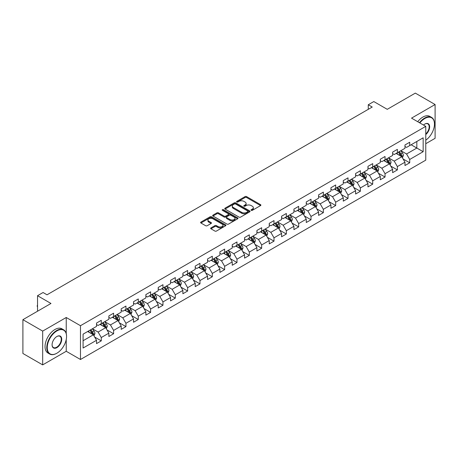 <?xml version="1.0" encoding="UTF-8"?>
<svg xmlns="http://www.w3.org/2000/svg" width="458" height="458" viewBox="0 0 458 458"><rect width="100%" height="100%" fill="white"/><g stroke="black" fill="none" stroke-linecap="round" stroke-linejoin="round"><path stroke-width="0.69" d="M251.247 210.337A0.767 0.441 0 0 0 252.335 210.337L260.579 205.573A1.099 0.635 0 0 0 260.9 205.127A1.099 0.635 0 0 0 260.579 204.68L246.61 196.614A1.099 0.635 0 0 0 245.053 196.614L236.809 201.377A0.767 0.441 0 0 0 236.58 201.686A0.767 0.441 0 0 0 236.809 202.001A0.767 0.441 0 0 0 237.891 202.001L238.962 201.383A3.515 2.027 0 0 1 243.931 201.383L245.093 202.058A3.515 2.027 0 0 1 246.123 203.489A3.515 2.027 0 0 1 245.093 204.926L244.028 205.545A0.767 0.441 0 0 0 243.799 205.854A0.767 0.441 0 0 0 244.028 206.169A0.767 0.441 0 0 0 245.11 206.169L246.181 205.556A3.515 2.027 0 0 1 251.15 205.556L252.312 206.226A3.515 2.027 0 0 1 253.343 207.657A3.515 2.027 0 0 1 252.312 209.094L251.247 209.712A0.767 0.441 0 0 0 251.018 210.022A0.767 0.441 0 0 0 251.247 210.337L251.247 209.712M210.978 227.895A1.099 0.635 0 0 0 210.651 228.342A1.099 0.635 0 0 0 210.978 228.794L214.894 231.055A1.099 0.635 0 0 0 216.451 231.055L225.611 225.765A1.099 0.635 0 0 0 225.931 225.319A1.099 0.635 0 0 0 225.611 224.872L211.636 216.806A1.099 0.635 0 0 0 210.085 216.806L200.925 222.09A1.099 0.635 0 0 0 200.598 222.542A1.099 0.635 0 0 0 200.925 222.989L205.659 225.72A1.099 0.635 0 0 0 207.211 225.72L211.132 223.458A1.099 0.635 0 0 0 211.453 223.012A1.099 0.635 0 0 0 211.132 222.559L208.785 221.208A2.937 1.695 0 0 1 207.921 220.006A2.937 1.695 0 0 1 209.735 218.443A2.937 1.695 0 0 1 212.936 218.809L222.136 224.122A2.937 1.695 0 0 1 222.994 225.319A2.937 1.695 0 0 1 221.18 226.887A2.937 1.695 0 0 1 217.979 226.515L216.451 225.634A1.099 0.635 0 0 0 214.894 225.634L210.978 227.895L210.978 228.794M425.768 143.709L435.1 138.322L435.1 104.527L415.326 93.117L387.25 109.325L373.808 101.562L368.272 104.756L372.228 107.04L47.019 294.797L43.069 292.513L37.533 295.708L37.533 311.234M66.238 333.527L66.238 317.491L42.674 331.094L22.9 319.678L50.975 303.471L37.533 295.708M66.238 317.491L80.476 325.707L425.768 126.356L425.768 160.145L80.476 359.496L80.476 325.707M435.1 104.527L411.53 118.135L425.768 126.356M239.036 217.115A1.099 0.635 0 0 0 240.593 217.115L249.753 211.831A1.099 0.635 0 0 0 250.074 211.378A1.099 0.635 0 0 0 249.753 210.932L235.778 202.865A1.099 0.635 0 0 0 234.227 202.865L225.067 208.155A1.099 0.635 0 0 0 224.746 208.602A1.099 0.635 0 0 0 225.067 209.048L239.036 217.115M222.697 210.503A0.767 0.441 0 0 1 223.475 210.611L237.668 218.804L228.519 224.088A1.099 0.635 0 0 1 226.968 224.088L212.993 216.021L216.915 213.772L216.915 212.861L212.993 215.123A1.099 0.635 0 0 0 212.672 215.569A1.099 0.635 0 0 0 212.993 216.021L212.993 215.123M216.915 213.772A1.099 0.635 0 0 1 218.466 213.772L218.466 212.861A1.099 0.635 0 0 0 216.915 212.861M218.466 212.861L224.134 216.13A1.099 0.635 0 0 0 225.685 216.13L228.284 214.63A1.099 0.635 0 0 0 228.611 214.184A1.099 0.635 0 0 0 228.284 213.731L222.388 210.325A0.767 0.441 0 0 1 222.164 210.01A0.767 0.441 0 0 1 222.634 209.604A0.767 0.441 0 0 1 223.475 209.701L237.679 217.899A1.099 0.635 0 0 1 238 218.351A1.099 0.635 0 0 1 237.679 218.798L237.679 217.899M42.674 331.094L42.674 364.883L22.9 353.473L22.9 319.678M94.669 337.054L101.275 340.866L101.275 337.535L108.867 333.149L108.867 336.487L113.613 333.745L113.613 330.413L121.204 326.027L121.204 329.359L125.95 326.623L125.95 323.291L133.541 318.905L133.541 322.237L138.287 319.501L138.287 316.163L145.879 311.784L145.879 315.115L150.625 312.373L150.625 309.041L158.216 304.662L158.216 307.994L162.962 305.251L162.962 301.919L170.553 297.534L170.553 300.872L175.299 298.129L175.299 294.797L182.891 290.412L182.891 293.744L187.637 291.007L187.637 287.676L195.228 283.29L195.228 286.622L199.974 283.886L199.974 280.548L207.566 276.168L207.566 279.5L212.312 276.764L212.312 273.426L219.903 269.046L219.903 272.378L224.649 269.636L224.649 266.304L232.24 261.919L232.24 265.256L236.986 262.514L236.986 259.182L244.578 254.797L244.578 258.129L249.324 255.392L249.324 252.06L256.915 247.675L256.915 251.007L261.661 248.27L261.661 244.938L269.252 240.553L269.252 243.885L273.999 241.148L273.999 237.811L281.59 233.431L281.59 236.763L286.336 234.021L286.336 230.689L293.933 226.304L293.933 229.641L298.673 226.899L298.673 223.567L306.27 219.182L306.27 222.514L311.011 219.777L311.011 216.445L318.608 212.06L318.608 215.392L323.348 212.655L323.348 209.323L330.945 204.938L330.945 208.27L335.685 205.533L335.685 202.196L343.282 197.816L343.282 201.148L348.023 198.406L348.023 195.074L355.62 190.688L355.62 194.026L360.366 191.284L360.366 187.952L367.957 183.566L367.957 186.904L372.703 184.162L372.703 180.83L380.295 176.445L380.295 179.776L385.041 177.04L385.041 173.708L392.632 169.323L392.632 172.655L397.378 169.918L397.378 166.58L404.969 162.201L404.969 165.533L409.715 162.79L409.715 159.458L423.158 151.695L423.158 137.818L416.832 141.47L416.832 148.043L423.158 151.695M101.275 340.866L96.529 343.609L96.529 340.277L83.087 348.034L83.087 334.157L96.529 326.394L96.529 323.062L101.275 320.319L101.275 323.651L108.867 319.272L108.867 315.94L113.613 313.198L113.613 316.53L121.204 312.15L121.204 308.812L125.95 306.076L125.95 309.408L133.541 305.022L133.541 301.69L138.287 298.954L138.287 302.286L145.879 297.9L145.879 294.568L150.625 291.826L150.625 295.164L158.216 290.778L158.216 287.447L162.962 284.704L162.962 288.036L170.553 283.657L170.553 280.325L175.299 277.582L175.299 280.914L182.891 276.535L182.891 273.197L187.637 270.46L187.637 273.792L195.228 269.407L195.228 266.075L199.974 263.339L199.974 266.671L207.566 262.285L207.566 258.953L212.312 256.211L212.312 259.549L219.903 255.163L219.903 251.831L224.649 249.089L224.649 252.421L232.24 248.041L232.24 244.709L236.986 241.967L236.986 245.299L244.578 240.919L244.578 237.582L249.324 234.845L249.324 238.177L256.915 233.792L256.915 230.46L261.661 227.723L261.661 231.055L269.252 226.67L269.252 223.338L273.999 220.596L273.999 223.933L281.59 219.548L281.59 216.216L286.336 213.474L286.336 216.806L293.933 212.426L293.933 209.094L298.673 206.352L298.673 209.684L306.27 205.304L306.27 201.967L311.011 199.23L311.011 202.562L318.608 198.177L318.608 194.845L323.348 192.108L323.348 195.44L330.945 191.055L330.945 187.723L335.685 184.98L335.685 188.318L343.282 183.933L343.282 180.601L348.023 177.859L348.023 181.196L355.62 176.811L355.62 173.479L360.366 170.737L360.366 174.069L367.957 169.689L367.957 166.351L372.703 163.615L372.703 166.947L380.295 162.561L380.295 159.229L385.041 156.493L385.041 159.825L392.632 155.439L392.632 152.108L397.378 149.371L397.378 152.703L404.969 148.318L404.969 144.986L409.715 142.243L409.715 145.581L423.158 137.818M100.01 324.384L105.706 327.67L98.109 332.056L92.419 328.77M96.529 324.567L98.109 325.478L101.275 323.651M98.109 332.056L101.275 337.535M105.706 327.67L108.867 333.149M112.347 317.262L118.044 320.548L110.447 324.934L104.756 321.642M108.867 317.446L110.447 318.356L113.613 316.53M110.447 324.934L113.613 330.413M118.044 320.548L121.204 326.027M124.685 310.14L130.381 313.427L122.784 317.812L117.093 314.52M121.204 310.324L122.784 311.234L125.95 309.408M122.784 317.812L125.95 323.291M130.381 313.427L133.541 318.905M137.022 303.013L142.719 306.305L135.121 310.684L129.431 307.398M133.541 303.196L135.121 304.112L138.287 302.286M135.121 310.684L138.287 316.163M142.719 306.305L145.879 311.784M149.36 295.891L155.056 299.183L147.459 303.562L141.768 300.276M145.879 296.074L147.459 296.99L150.625 295.164M147.459 303.562L150.625 309.041M155.056 299.183L158.216 304.662M161.697 288.769L167.393 292.055L159.802 296.44L154.106 293.154M158.216 288.952L159.802 289.862L162.962 288.036M159.802 296.44L162.962 301.919M167.393 292.055L170.553 297.534M174.034 281.647L179.731 284.933L172.139 289.319L166.443 286.032M170.553 281.83L172.139 282.741L175.299 280.914M172.139 289.319L175.299 294.797M179.731 284.933L182.891 290.412M186.372 274.525L192.068 277.811L184.477 282.197L178.78 278.905M182.891 274.708L184.477 275.619L187.637 273.792M184.477 282.197L187.637 287.676M192.068 277.811L195.228 283.29M198.709 267.398L204.405 270.689L196.814 275.069L191.118 271.783M195.228 267.581L196.814 268.497L199.974 266.671M196.814 275.069L199.974 280.548M204.405 270.689L207.566 276.168M211.046 260.276L216.743 263.568L209.151 267.947L203.455 264.661M207.566 260.459L209.151 261.375L212.312 259.549M209.151 267.947L212.312 273.426M216.743 263.568L219.903 269.046M223.384 253.154L229.08 256.44L221.489 260.825L215.792 257.539M219.903 253.337L221.489 254.247L224.649 252.421M221.489 260.825L224.649 266.304M229.08 256.44L232.24 261.919M235.721 246.032L241.418 249.318L233.826 253.703L228.13 250.417M232.24 246.215L233.826 247.125L236.986 245.299M233.826 253.703L236.986 259.182M241.418 249.318L244.578 254.797M248.059 238.91L253.755 242.196L246.164 246.581L240.467 243.29M244.578 239.093L246.164 240.003L249.324 238.177M246.164 246.581L249.324 252.06M253.755 242.196L256.915 247.675M260.396 231.788L266.092 235.074L258.501 239.454L252.805 236.168M256.915 231.966L258.501 232.882L261.661 231.055M258.501 239.454L261.661 244.938M266.092 235.074L269.252 240.553M272.733 224.66L278.43 227.952L270.838 232.332L265.142 229.046M269.252 224.844L270.838 225.76L273.999 223.933M270.838 232.332L273.999 237.811M278.43 227.952L281.59 233.431M285.071 217.539L290.767 220.825L283.176 225.21L277.479 221.924M281.59 217.722L283.176 218.638L286.336 216.806M283.176 225.21L286.336 230.689M290.767 220.825L293.933 226.304M297.408 210.417L303.104 213.703L295.513 218.088L289.817 214.802M293.933 210.6L295.513 211.51L298.673 209.684M295.513 218.088L298.673 223.567M303.104 213.703L306.27 219.182M309.745 203.295L315.442 206.581L307.85 210.966L302.154 207.674M306.27 203.478L307.85 204.388L311.011 202.562M307.85 210.966L311.011 216.445M315.442 206.581L318.608 212.06M322.083 196.173L327.779 199.459L320.188 203.839L314.491 200.552M318.608 196.35L320.188 197.266L323.348 195.44M320.188 203.839L323.348 209.323M327.779 199.459L330.945 204.938M334.42 189.045L340.117 192.337L332.525 196.717L326.829 193.431M330.945 189.228L332.525 190.144L335.685 188.318M332.525 196.717L335.685 202.196M340.117 192.337L343.282 197.816M346.758 181.923L352.454 185.209L344.863 189.595L339.166 186.309M343.282 182.107L344.863 183.023L348.023 181.196M344.863 189.595L348.023 195.074M352.454 185.209L355.62 190.688M359.095 174.801L364.791 178.088L357.2 182.473L351.504 179.187M355.62 174.985L357.2 175.895L360.366 174.069M357.2 182.473L360.366 187.952M364.791 178.088L367.957 183.566M371.432 167.68L377.129 170.966L369.537 175.351L363.841 172.059M367.957 167.863L369.537 168.773L372.703 166.947M369.537 175.351L372.703 180.83M377.129 170.966L380.295 176.445M383.775 160.558L389.466 163.844L381.875 168.223L376.178 164.937M380.295 160.735L381.875 161.651L385.041 159.825M381.875 168.223L385.041 173.708M389.466 163.844L392.632 169.323M396.113 153.43L401.803 156.722L394.212 161.101L388.516 157.815M392.632 153.613L394.212 154.529L397.378 152.703M394.212 161.101L397.378 166.58M401.803 156.722L404.969 162.201M411.135 144.757L416.832 148.043L406.549 153.98L400.853 150.693M404.969 146.491L406.549 147.407L409.715 145.581M406.549 153.98L409.715 159.458M42.674 364.883L66.238 351.28L80.476 359.496M368.272 104.756L368.272 109.325M83.087 340.729L93.369 334.792L87.673 331.506M93.369 334.792L96.529 340.277M403.109 158.978L409.715 162.79M390.771 166.105L397.378 169.918M378.434 173.227L385.041 177.04M366.097 180.349L372.703 184.162M353.759 187.471L360.366 191.284M341.422 194.593L348.023 198.406M329.084 201.72L335.685 205.533M316.747 208.842L323.348 212.655M304.41 215.964L311.011 219.777M292.072 223.086L298.673 226.899M279.735 230.208L286.336 234.021M267.398 237.336L273.999 241.148M255.06 244.458L261.661 248.27M242.723 251.579L249.324 255.392M230.385 258.701L236.986 262.514M218.048 265.823L224.649 269.636M205.711 272.951L212.312 276.764M193.373 280.073L199.974 283.886M181.036 287.195L187.637 291.007M168.699 294.317L175.299 298.129M156.361 301.438L162.962 305.251M144.024 308.566L150.625 312.373M131.686 315.688L138.287 319.501M119.349 322.81L125.95 326.623M107.006 329.932L113.613 333.745M66.238 351.28L66.238 339.498M251.551 210.445L252.312 210.01A3.515 2.027 0 0 0 253.343 208.573L253.343 207.657M246.123 203.489L246.123 204.405A3.515 2.027 0 0 1 245.093 205.837L244.332 206.277M260.579 204.68L260.579 205.573L246.61 197.524A1.099 0.635 0 0 0 245.053 197.524L237.112 202.11M249.736 211.836L235.778 203.776A1.099 0.635 0 0 0 234.227 203.776L225.078 209.06L225.067 208.155M247.812 211.693A0.767 0.441 0 0 0 248.036 211.378A0.767 0.441 0 0 0 247.812 211.064L235.544 203.987A0.767 0.441 0 0 0 234.456 203.987L233.334 204.634A3.515 2.027 0 0 0 232.303 206.071A3.515 2.027 0 0 0 233.334 207.503L241.715 212.346A3.515 2.027 0 0 0 246.685 212.346L247.812 211.693L247.812 212.609A0.767 0.441 0 0 0 248.036 212.294L248.036 211.378M232.303 206.071L232.303 206.982A3.515 2.027 0 0 0 233.334 208.419L233.334 207.503M247.812 212.609L246.685 213.256A3.515 2.027 0 0 1 241.715 213.256L233.334 208.419M218.466 213.772L224.134 217.046A1.099 0.635 0 0 0 225.685 217.046L228.284 215.541A1.099 0.635 0 0 0 228.611 215.094L228.611 214.184M230.013 219.525A2.937 1.695 0 0 0 233.214 219.892A2.937 1.695 0 0 0 235.028 218.329A2.937 1.695 0 0 0 234.17 217.126L230.924 215.254A1.099 0.635 0 0 0 229.372 215.254L226.773 216.76A1.099 0.635 0 0 0 226.452 217.206A1.099 0.635 0 0 0 226.773 217.653L230.013 219.525L230.013 220.441A2.937 1.695 0 0 0 233.214 220.808A2.937 1.695 0 0 0 235.028 219.239L235.028 218.329M226.452 217.206L226.452 218.117A1.099 0.635 0 0 0 226.773 218.569L226.773 217.653M230.013 220.441L226.773 218.569M222.994 225.319L222.994 226.229A2.937 1.695 0 0 1 221.18 227.798A2.937 1.695 0 0 1 217.979 227.431L216.451 226.544A1.099 0.635 0 0 0 214.894 226.544L210.989 228.8M207.921 220.006L207.921 220.922A2.937 1.695 0 0 0 208.785 222.119L208.785 221.208M211.115 223.47L208.785 222.119M225.594 225.777L211.636 217.716A1.099 0.635 0 0 0 210.085 217.716L200.936 222.994M402.427 157.804L403.372 155.434A2.966 1.712 -120 0 0 402.422 152.909L400.79 150.728M397.945 154.495L396.84 153.012M401.345 156.453L401.769 155.56A2.966 1.712 -120 0 0 400.922 153.774L399.29 151.598M398.546 152.027L400.355 154.443A1.511 0.87 60 0 1 400.63 154.901L401.769 155.56M398.34 152.142L399.971 154.323A2.966 1.712 60 0 1 400.819 156.104M425.768 140.182A13.643 7.878 120 0 0 434.465 124.072A13.643 7.878 120 0 0 424.818 118.502A13.643 7.878 120 0 0 419.86 122.944M419.454 122.71A13.98 8.072 -60 0 1 424.583 118.09A13.98 8.072 -60 0 1 431.573 117.397A13.98 8.072 -60 0 1 434.465 123.797A13.98 8.072 -60 0 1 434.465 123.935M423.501 125.045A6.824 3.939 -60 0 1 424.818 124.072L424.818 124.072A6.824 3.939 -60 0 1 429.621 126.322A6.824 3.939 -60 0 1 425.768 134.555M417.713 121.702A13.98 8.072 -60 0 1 422.843 117.088A13.98 8.072 -60 0 1 429.833 116.395L431.573 117.397M425.768 133.936A6.486 3.744 120 0 0 429.014 128.32A6.486 3.744 120 0 0 427.824 123.889A6.486 3.744 120 0 0 424.698 124.141M56.672 353.336L56.907 353.198A13.643 7.878 120 0 0 66.553 336.487A13.643 7.878 120 0 0 56.907 330.916A13.643 7.878 120 0 0 47.26 347.628A13.643 7.878 120 0 0 56.907 353.198L56.672 353.336A13.98 8.072 -60 0 1 49.682 354.028A13.98 8.072 -60 0 1 47.535 342.824A13.98 8.072 -60 0 1 56.672 330.504A13.98 8.072 -60 0 1 63.662 329.812A13.98 8.072 -60 0 1 66.553 336.212A13.98 8.072 -60 0 1 66.553 336.349M56.907 347.628A6.824 3.939 -60 0 1 52.08 344.84A6.824 3.939 -60 0 1 56.907 336.487L56.907 336.487A6.824 3.939 -60 0 1 61.733 339.269A6.824 3.939 -60 0 1 56.907 347.628M52.086 344.702A6.486 3.744 120 0 0 53.426 347.536A6.486 3.744 120 0 0 56.672 347.216A6.486 3.744 120 0 0 60.908 341.496A6.486 3.744 120 0 0 59.912 336.298A6.486 3.744 120 0 0 56.786 336.556M49.682 354.028L47.941 353.021A13.98 8.072 -60 0 1 45.794 341.817A13.98 8.072 -60 0 1 54.931 329.497A13.98 8.072 -60 0 1 61.922 328.804L63.662 329.812M390.09 164.926L391.035 162.556A2.966 1.712 -120 0 0 390.084 160.031L388.453 157.85M385.607 161.617L384.502 160.134M389.008 163.58L389.432 162.682A2.966 1.712 -120 0 0 388.584 160.901L386.953 158.72M386.209 159.149L388.018 161.565A1.511 0.87 60 0 1 388.292 162.023L389.432 162.682M386.002 159.269L387.634 161.445A2.966 1.712 60 0 1 388.481 163.231M377.753 172.048L378.697 169.678A2.966 1.712 -120 0 0 377.747 167.153L376.115 164.977M373.27 168.739L372.165 167.256M376.671 170.702L377.094 169.804A2.966 1.712 -120 0 0 376.247 168.023L374.615 165.842M373.871 166.271L375.68 168.687A1.511 0.87 60 0 1 375.955 169.145L377.094 169.804M373.665 166.391L375.297 168.567A2.966 1.712 60 0 1 376.144 170.353M365.415 179.17L366.36 176.799A2.966 1.712 -120 0 0 365.41 174.275L363.778 172.099M360.933 175.861L359.828 174.384M364.333 177.824L364.757 176.925A2.966 1.712 -120 0 0 363.91 175.145L362.278 172.964M361.534 173.393L363.343 175.809A1.511 0.87 60 0 1 363.618 176.273L364.757 176.925M361.328 173.513L362.959 175.695A2.966 1.712 60 0 1 363.807 177.475M353.078 186.291L354.023 183.921A2.966 1.712 -120 0 0 353.072 181.402L351.441 179.221M348.595 182.982L347.485 181.505M351.996 184.946L352.42 184.053A2.966 1.712 -120 0 0 351.572 182.267L349.941 180.091M349.196 180.515L351.005 182.937A1.511 0.87 60 0 1 351.28 183.395L352.42 184.053M348.99 180.635L350.622 182.816A2.966 1.712 60 0 1 351.469 184.597M340.741 193.419L341.685 191.049A2.966 1.712 -120 0 0 340.735 188.524L339.103 186.343M336.258 190.11L335.147 188.627M339.659 192.068L340.082 191.175A2.966 1.712 -120 0 0 339.235 189.389L337.603 187.213M336.859 187.643L338.668 190.059A1.511 0.87 60 0 1 338.943 190.517L340.082 191.175M336.653 187.757L338.285 189.938A2.966 1.712 60 0 1 339.132 191.719M328.403 200.541L329.342 198.171A2.966 1.712 -120 0 0 328.397 195.646L326.766 193.465M323.921 197.232L322.81 195.749M327.321 199.196L327.745 198.297A2.966 1.712 -120 0 0 326.897 196.516L325.266 194.335M324.522 194.764L326.331 197.18A1.511 0.87 60 0 1 326.606 197.638L327.745 198.297M324.316 194.885L325.947 197.06A2.966 1.712 60 0 1 326.794 198.846M316.066 207.663L317.005 205.293A2.966 1.712 -120 0 0 316.06 202.768L314.428 200.593M311.583 204.354L310.472 202.871M314.984 206.318L315.407 205.419A2.966 1.712 -120 0 0 314.56 203.638L312.929 201.457M312.184 201.886L313.993 204.302A1.511 0.87 60 0 1 314.268 204.76L315.407 205.419M311.978 202.007L313.61 204.182A2.966 1.712 60 0 1 314.457 205.968M303.728 214.785L304.667 212.415A2.966 1.712 -120 0 0 303.723 209.89L302.091 207.714M299.246 211.476L298.135 209.999M302.646 213.439L303.07 212.541A2.966 1.712 -120 0 0 302.223 210.76L300.591 208.579M299.847 209.008L301.656 211.424A1.511 0.87 60 0 1 301.931 211.888L303.07 212.541M299.641 209.129L301.272 211.31A2.966 1.712 60 0 1 302.12 213.09M291.391 221.907L292.33 219.537A2.966 1.712 -120 0 0 291.385 217.018L289.754 214.836M286.908 218.598L285.798 217.121M290.309 220.561L290.733 219.668A2.966 1.712 -120 0 0 289.885 217.882L288.254 215.707M287.51 216.13L289.319 218.552A1.511 0.87 60 0 1 289.593 219.01L290.733 219.668M287.303 216.25L288.935 218.432A2.966 1.712 60 0 1 289.782 220.212M279.054 229.034L279.993 226.664A2.966 1.712 -120 0 0 279.048 224.139L277.416 221.958M274.571 225.72L273.46 224.243M277.972 227.683L278.395 226.79A2.966 1.712 -120 0 0 277.548 225.004L275.916 222.828M275.172 223.258L276.981 225.674A1.511 0.87 60 0 1 277.256 226.132L278.395 226.79M274.966 223.372L276.598 225.554A2.966 1.712 60 0 1 277.445 227.334M266.716 236.156L267.655 233.786A2.966 1.712 -120 0 0 266.711 231.261L265.079 229.08M262.234 232.847L261.123 231.364M265.634 234.811L266.058 233.912A2.966 1.712 -120 0 0 265.211 232.132L263.579 229.95M262.835 230.38L264.644 232.796A1.511 0.87 60 0 1 264.919 233.254L266.058 233.912M262.629 230.5L264.26 232.675A2.966 1.712 60 0 1 265.108 234.462M254.379 243.278L255.318 240.908A2.966 1.712 -120 0 0 254.373 238.383L252.742 236.208M249.896 239.969L248.786 238.486M253.297 241.933L253.721 241.034A2.966 1.712 -120 0 0 252.873 239.253L251.242 237.072M250.497 237.502L252.306 239.918A1.511 0.87 60 0 1 252.581 240.376L253.721 241.034M250.291 237.622L251.923 239.797A2.966 1.712 60 0 1 252.77 241.584M242.042 250.4L242.98 248.03A2.966 1.712 -120 0 0 242.036 245.505L240.404 243.33M237.559 247.091L236.448 245.614M240.96 249.055L241.383 248.156A2.966 1.712 -120 0 0 240.536 246.375L238.899 244.194M238.16 244.624L239.969 247.039A1.511 0.87 60 0 1 240.244 247.503L241.383 248.156M237.954 244.744L239.586 246.925A2.966 1.712 60 0 1 240.433 248.705M229.704 257.522L230.643 255.152A2.966 1.712 -120 0 0 229.698 252.633L228.067 250.452M225.221 254.213L224.111 252.736M228.622 256.177L229.046 255.278A2.966 1.712 -120 0 0 228.199 253.497L226.561 251.316M225.823 251.745L227.632 254.167A1.511 0.87 60 0 1 227.907 254.625L229.046 255.278M225.617 251.866L227.248 254.047A2.966 1.712 60 0 1 228.095 255.827M217.367 264.65L218.306 262.279A2.966 1.712 -120 0 0 217.361 259.755L215.729 257.573M212.884 261.335L211.773 259.858M216.285 263.298L216.708 262.405A2.966 1.712 -120 0 0 215.861 260.619L214.224 258.444M213.485 258.873L215.294 261.289A1.511 0.87 60 0 1 215.569 261.747L216.708 262.405M213.279 258.988L214.911 261.169A2.966 1.712 60 0 1 215.758 262.949M205.029 271.771L205.968 269.401A2.966 1.712 -120 0 0 205.024 266.877L203.392 264.695M200.547 268.462L199.436 266.98M203.947 270.42L204.371 269.527A2.966 1.712 -120 0 0 203.524 267.741L201.886 265.566M201.148 265.995L202.957 268.411A1.511 0.87 60 0 1 203.232 268.869L204.371 269.527M200.942 266.115L202.573 268.291A2.966 1.712 60 0 1 203.421 270.077M192.692 278.893L193.631 276.523A2.966 1.712 -120 0 0 192.686 273.999L191.055 271.823M188.209 275.584L187.099 274.102M191.61 277.548L192.034 276.649A2.966 1.712 -120 0 0 191.186 274.869L189.549 272.687M188.811 273.117L190.62 275.533A1.511 0.87 60 0 1 190.894 275.991L192.034 276.649M188.604 273.237L190.236 275.413A2.966 1.712 60 0 1 191.083 277.199M180.355 286.015L181.294 283.645A2.966 1.712 -120 0 0 180.349 281.12L178.717 278.945M175.872 282.706L174.761 281.229M179.273 284.67L179.696 283.771A2.966 1.712 -120 0 0 178.843 281.991L177.212 279.809M176.473 280.239L178.282 282.655A1.511 0.87 60 0 1 178.557 283.113L179.696 283.771M176.267 280.359L177.899 282.54A2.966 1.712 60 0 1 178.746 284.321M168.017 293.137L168.956 290.767A2.966 1.712 -120 0 0 168.012 288.248L166.38 286.067M163.535 289.828L162.424 288.351M166.935 291.792L167.359 290.893A2.966 1.712 -120 0 0 166.506 289.113L164.874 286.931M164.136 287.361L165.945 289.782A1.511 0.87 60 0 1 166.22 290.24L167.359 290.893M163.93 287.481L165.561 289.662A2.966 1.712 60 0 1 166.409 291.443M155.68 300.265L156.619 297.895A2.966 1.712 -120 0 0 155.674 295.37L154.043 293.189M151.197 296.95L150.087 295.473M154.598 298.914L155.022 298.021A2.966 1.712 -120 0 0 154.169 296.234L152.537 294.059M151.798 294.488L153.607 296.904A1.511 0.87 60 0 1 153.882 297.362L155.022 298.021M151.592 294.603L153.224 296.784A2.966 1.712 60 0 1 154.071 298.564M143.343 307.387L144.281 305.017A2.966 1.712 -120 0 0 143.337 302.492L141.705 300.311M138.86 304.078L137.749 302.595M142.261 306.036L142.684 305.142A2.966 1.712 -120 0 0 141.831 303.356L140.2 301.181M139.461 301.61L141.27 304.026A1.511 0.87 60 0 1 141.545 304.484L142.684 305.142M139.255 301.73L140.887 303.906A2.966 1.712 60 0 1 141.734 305.692M131.005 314.509L131.944 312.138A2.966 1.712 -120 0 0 130.999 309.614L129.368 307.433M126.523 311.2L125.412 309.717M129.917 313.163L130.347 312.264A2.966 1.712 -120 0 0 129.494 310.484L127.862 308.303M127.124 308.732L128.933 311.148A1.511 0.87 60 0 1 129.208 311.606L130.347 312.264M126.912 308.852L128.549 311.028A2.966 1.712 60 0 1 129.396 312.814M118.668 321.63L119.607 319.26A2.966 1.712 -120 0 0 118.662 316.736L117.03 314.56M114.185 318.321L113.074 316.839M117.58 320.285L118.009 319.386A2.966 1.712 -120 0 0 117.156 317.606L115.525 315.425M114.786 315.854L116.595 318.27A1.511 0.87 60 0 1 116.87 318.728L118.009 319.386M114.574 315.974L116.212 318.155A2.966 1.712 60 0 1 117.059 319.936M106.33 328.752L107.269 326.382A2.966 1.712 -120 0 0 106.325 323.858L104.693 321.682M101.848 325.443L100.737 323.966M105.243 327.407L105.672 326.508A2.966 1.712 -120 0 0 104.819 324.728L103.187 322.546M102.449 322.976L104.258 325.398A1.511 0.87 60 0 1 104.533 325.856L105.672 326.508M102.237 323.096L103.874 325.277A2.966 1.712 60 0 1 104.722 327.058M93.993 335.88L94.932 333.51A2.966 1.712 -120 0 0 93.987 330.985L92.356 328.804M89.51 332.565L88.4 331.088M92.905 334.529L93.329 333.636A2.966 1.712 -120 0 0 92.482 331.85L90.85 329.674M90.106 330.098L91.921 332.519A1.511 0.87 60 0 1 92.195 332.977L93.329 333.636M89.9 330.218L91.537 332.399A2.966 1.712 60 0 1 92.384 334.18M37.533 306.917L37.201 306.385L37.533 305.28M37.533 305.663L37.201 305.475M252.312 210.01L252.312 209.094M244.028 206.169L244.028 205.545M245.093 205.837L245.093 204.926M236.809 202.001L236.809 201.377M245.053 197.524L245.053 196.614M246.61 197.524L246.61 196.614M234.227 203.776L234.227 202.865M235.778 203.776L235.778 202.865M249.753 211.831L249.753 210.932M241.715 213.256L241.715 212.346M246.685 213.256L246.685 212.346M224.134 217.046L224.134 216.13M225.685 217.046L225.685 216.13M228.284 215.541L228.284 214.63M223.475 210.611L223.475 209.701M214.894 226.544L214.894 225.634M216.451 226.544L216.451 225.634M217.979 227.431L217.979 226.515M211.132 223.458L211.132 222.559M200.925 222.989L200.925 222.09M210.085 217.716L210.085 216.806M211.636 217.716L211.636 216.806M225.611 225.765L225.611 224.872M401.511 156.55L403.349 155.491M400.922 153.774L402.422 152.909M398.815 154.993L399.971 154.323M389.174 163.672L391.012 162.613M388.584 160.901L390.084 160.031M386.478 162.115L387.634 161.445M376.837 170.8L378.674 169.735M376.247 168.023L377.747 167.153M374.14 169.237L375.297 168.567M364.499 177.922L366.337 176.857M363.91 175.145L365.41 174.275M361.803 176.364L362.959 175.695M352.162 185.043L354 183.979M351.572 182.267L353.072 181.402M349.465 183.486L350.622 182.816M339.825 192.165L341.662 191.106M339.235 189.389L340.735 188.524M337.128 190.608L338.285 189.938M327.487 199.287L329.325 198.228M326.897 196.516L328.397 195.646M324.791 197.73L325.947 197.06M315.15 206.409L316.988 205.35M314.56 203.638L316.06 202.768M312.453 204.852L313.61 204.182M302.812 213.537L304.65 212.472M302.223 210.76L303.723 209.89M300.116 211.98L301.272 211.31M290.475 220.659L292.313 219.594M289.885 217.882L291.385 217.018M287.773 219.101L288.935 218.432M278.138 227.781L279.975 226.721M277.548 225.004L279.048 224.139M275.435 226.223L276.598 225.554M265.8 234.902L267.638 233.843M265.211 232.132L266.711 231.261M263.098 233.345L264.26 232.675M253.463 242.024L255.301 240.965M252.873 239.253L254.373 238.383M250.761 240.467L251.923 239.797M241.126 249.152L242.963 248.087M240.536 246.375L242.036 245.505M238.423 247.595L239.586 246.925M228.788 256.274L230.626 255.209M228.199 253.497L229.698 252.633M226.086 254.717L227.248 254.047M216.451 263.396L218.289 262.337M215.861 260.619L217.361 259.755M213.749 261.839L214.911 261.169M204.113 270.518L205.951 269.459M203.524 267.741L205.024 266.877M201.411 268.961L202.573 268.291M191.776 277.64L193.614 276.58M191.186 274.869L192.686 273.999M189.074 276.082L190.236 275.413M179.439 284.767L181.276 283.702M178.843 281.991L180.349 281.12M176.736 283.204L177.899 282.54M167.101 291.889L168.939 290.824M166.506 289.113L168.012 288.248M164.399 290.332L165.561 289.662M154.764 299.011L156.602 297.952M154.169 296.234L155.674 295.37M152.062 297.454L153.224 296.784M142.427 306.133L144.264 305.074M141.831 303.356L143.337 302.492M139.724 304.576L140.887 303.906M130.083 313.255L131.927 312.196M129.494 310.484L130.999 309.614M127.387 311.698L128.549 311.028M117.746 320.382L119.59 319.318M117.156 317.606L118.662 316.736M115.05 318.82L116.212 318.155M105.409 327.504L107.252 326.44M104.819 324.728L106.325 323.858M102.712 325.947L103.874 325.277M93.071 334.626L94.915 333.567M92.482 331.85L93.987 330.985M90.375 333.069L91.537 332.399"/></g></svg>
